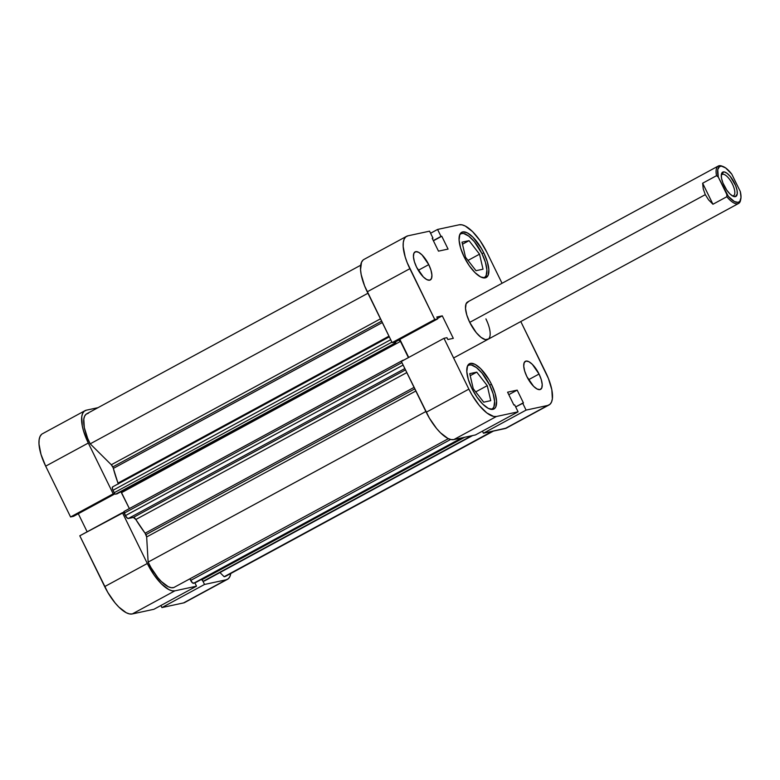 <?xml version="1.0" encoding="UTF-8"?>
<svg xmlns="http://www.w3.org/2000/svg" width="780" height="780" viewBox="0 0 780 780"><rect width="100%" height="100%" fill="white"/><g stroke="black" fill="none" stroke-linecap="round" stroke-linejoin="round"><path stroke-width="1.17" d="M481.972 253.646A24.833 9.331 -118.5 0 1 484.36 277.514A24.833 9.331 -118.5 0 1 483.308 277.885L485.023 277.046L486.184 275.398L486.886 269.929L485.413 262.294L481.972 253.646A24.833 9.331 -118.5 0 0 460.688 233.844A24.833 9.331 -118.5 0 0 459.8 234.526L461.653 233.493L463.7 233.522L468.731 236.106L474.337 241.663L481.972 253.646M489.684 385.125A24.833 9.331 -118.5 0 1 492.082 408.993A24.833 9.331 -118.5 0 1 491.029 409.363L492.745 408.525L493.896 406.877L494.608 401.407L493.126 393.773L489.684 385.125A24.833 9.331 -118.5 0 0 468.4 365.323A24.833 9.331 -118.5 0 0 467.512 366.005L469.375 364.972L471.422 365.001L476.453 367.585L482.06 373.142L489.684 385.125M428.756 264.625L418.275 270.309L428.756 264.625L422.038 254.923L418.548 252.252L415.691 251.667L413.897 253.256L413.449 256.766L414.394 261.68L416.608 267.238A15.961 5.996 -118.5 0 1 415.067 251.891A15.961 5.996 -118.5 0 1 428.756 264.625A15.961 5.996 -118.5 0 1 430.287 279.962A15.961 5.996 -118.5 0 1 416.608 267.238L423.325 276.939L426.816 279.61L429.663 280.195L431.457 278.606L431.915 275.096L430.969 270.182L428.756 264.625M539.048 374.039L528.567 379.714L539.048 374.039L532.321 364.328L528.84 361.666L525.983 361.081L524.189 362.661L523.741 366.181L524.687 371.095L526.9 376.652A15.961 5.996 -118.5 0 1 525.359 361.306A15.961 5.996 -118.5 0 1 539.048 374.039A15.961 5.996 -118.5 0 1 540.579 389.376A15.961 5.996 -118.5 0 1 526.9 376.652L533.617 386.353L537.108 389.015L539.955 389.6L541.749 388.021L542.207 384.501L541.261 379.597L539.048 374.039M483.756 252.788L482.011 253.734L483.756 252.788L481.367 248.352L472.924 237.159L467.308 232.859L462.706 231.913L459.82 234.468L459.089 240.133L460.619 248.05L464.178 257A25.72 9.662 -118.5 0 1 461.711 232.284A25.72 9.662 -118.5 0 1 483.756 252.788A25.72 9.662 -118.5 0 1 486.223 277.505A25.72 9.662 -118.5 0 1 464.178 257L469.238 265.639L475.01 272.63L480.626 276.929L485.228 277.875L488.114 275.32L488.845 269.656L487.315 261.748L483.756 252.788M491.468 384.267L489.733 385.213L491.468 384.267L489.089 379.831L480.646 368.638L475.03 364.338L470.428 363.392L467.542 365.947L466.81 371.611L468.341 379.529L471.9 388.479A25.72 9.662 -118.5 0 1 469.423 363.763A25.72 9.662 -118.5 0 1 491.468 384.267A25.72 9.662 -118.5 0 1 493.945 408.983A25.72 9.662 -118.5 0 1 471.9 388.479L476.95 397.118L482.723 404.108L488.339 408.408L492.94 409.354L494.637 408.505L495.827 406.799L496.567 401.135L495.037 393.227L491.468 384.267M468.507 301.616L466.118 303.732L465.514 308.422L466.781 314.964L469.726 322.374A21.284 7.995 -118.5 0 1 467.678 301.918L718.273 166.043A21.284 7.995 -118.5 0 1 722.602 166.374M549.032 404.966L506.405 428.084A33.706 12.665 61.5 0 1 505.089 428.571L547.726 405.454L526.091 410.104L483.454 433.222L505.089 428.571L547.726 405.454A33.706 12.665 -118.5 0 0 549.032 404.966A33.706 12.665 -118.5 0 0 545.795 372.587L520.796 321.555L548.428 378.514L551.831 389.776L552.357 398.843L551.509 402.1L549.939 404.332L547.726 405.454L526.091 410.104L483.454 433.222L482.44 431.155L483.454 433.222L506.454 428.054M363.08 260.052L361.51 262.285L360.555 269.704L361.189 274.609L364.591 285.88L392.116 342.615L395.09 341.971L437.716 318.854L434.752 319.498L407.228 262.762L405.19 256.952L403.182 246.587L403.289 242.424L404.147 239.168L405.707 236.935L407.93 235.823L429.565 231.163L432.978 238.134L432.198 238.309L438.487 251.14L448.071 249.083L441.782 236.243L440.993 236.418L437.58 229.437L459.215 224.786L462.004 224.825L465.241 226.024L472.602 231.65L480.168 240.825L486.788 252.135L502.047 283.286L486.788 252.135A33.706 12.665 -118.5 0 0 459.215 224.786L437.58 229.437L430.579 233.239L437.58 229.437L440.993 236.418L433.31 240.581L441.782 236.243L433.407 240.786L441.782 236.243L448.071 249.083L438.487 251.14L432.198 238.309L432.978 238.134L432.296 238.505L432.978 238.134L429.565 231.163L407.93 235.823A33.706 12.665 -118.5 0 0 406.614 236.301L363.987 259.418A33.706 12.665 61.5 0 0 367.224 291.808L392.116 342.615L434.752 319.498L409.861 268.69L367.224 291.808L409.861 268.69A33.706 12.665 -118.5 0 1 406.614 236.301M399.857 339.388L408.71 357.445L399.857 339.388M401.339 361.442L429.351 418.07L436.585 428.512L440.417 432.734L447.779 438.37L451.015 439.559L453.804 439.598L475.439 434.947L518.076 411.83L496.441 416.491L493.652 416.442L486.827 412.942L479.222 405.395L471.988 394.953L468.868 389.132L443.976 338.325L446.94 337.681L447.847 339.524L453.307 338.344L442.279 315.841L436.819 317.021L437.716 318.854L395.09 341.971L392.116 342.615L434.752 319.498L437.716 318.854L436.819 317.021L442.279 315.841L437.512 318.435L442.279 315.841L453.307 338.344L447.847 339.524L446.94 337.681L443.976 338.325L401.339 361.442L426.231 412.25L468.868 389.132L443.976 338.325L401.339 361.442M526.091 410.104L522.668 403.133L523.458 402.968L517.169 390.127L507.585 392.194L513.874 405.025L514.654 404.859L518.076 411.83L496.441 416.491L453.804 439.598L475.439 434.947L518.076 411.83L514.654 404.859L513.874 405.025L507.585 392.194L517.169 390.127L508.794 394.67L517.169 390.127L523.458 402.968L515.668 406.926L522.668 403.133L526.091 410.104M487.588 322.637L485.921 318.893A21.284 7.995 -118.5 0 1 487.968 339.349A21.284 7.995 -118.5 0 1 469.726 322.374L476.268 332.651L481.075 337.418L485.384 339.631L488.543 338.949M468.868 389.132L426.231 412.25A33.706 12.665 61.5 0 0 453.804 439.598L496.441 416.491A33.706 12.665 -118.5 0 1 468.868 389.132M487.256 385.651L476.755 372.138L470.223 375.687L476.755 372.138L469.745 373.649L473.226 388.664L483.717 402.178L490.737 400.666L487.256 385.651L475.732 391.892L487.256 385.651L476.755 372.138L469.745 373.649L473.226 388.664L483.717 402.178L490.737 400.666L487.256 385.651M469.043 240.659L462.023 242.171L465.504 257.185L476.005 270.699L483.015 269.188L479.534 254.173L468.019 260.413L479.534 254.173L469.043 240.659L462.501 244.208L469.043 240.659L462.023 242.171L465.504 257.185L476.005 270.699L483.015 269.188L479.534 254.173L469.043 240.659M230.812 573.193L229.954 576.459L228.394 578.682L226.171 579.803L204.535 584.454L202.878 581.071L204.535 584.454L226.171 579.803L184.909 602.404M194.932 582.933L196.521 586.18L174.886 590.84L172.097 590.792L168.86 589.602L161.499 583.966L153.933 574.801L147.313 563.482L122.421 512.675L123.864 512.362L79.794 535.792L107.806 592.42L115.04 602.862L118.862 607.084L126.224 612.719L129.47 613.909L132.249 613.957L153.884 609.297L132.249 613.957L174.886 590.84L196.521 586.18L153.884 609.297L196.521 586.18L194.932 582.933M114.64 493.535L113.197 493.847L88.306 443.04L83.635 431.311L82.27 425.851L81.744 416.773L82.592 413.517L84.162 411.284L86.375 410.173L98.017 407.667L86.375 410.173A33.706 12.665 -118.5 0 0 85.069 410.651A33.706 12.665 -118.5 0 0 88.306 443.04L45.679 466.157L70.57 516.965L73.534 516.321L114.943 493.877L73.534 516.321L70.57 516.965L113.197 493.847L88.306 443.04L45.679 466.157L70.57 516.965L114.64 493.535M41.525 434.401L39.965 436.634L39.107 439.891L39 444.054L41.008 454.418L45.679 466.157A33.706 12.665 61.5 0 1 42.432 433.768L85.069 410.651M78.312 513.737L87.155 531.794L78.312 513.737M160.894 605.504L161.909 607.571L183.544 602.92L161.909 607.571L204.535 584.454L161.909 607.571L160.894 605.504M147.313 563.482L122.421 512.675L79.794 535.792L104.676 586.599L147.313 563.482L104.676 586.599A33.706 12.665 61.5 0 0 132.249 613.957L174.886 590.84A33.706 12.665 -118.5 0 1 147.313 563.482M183.544 602.92A33.706 12.665 61.5 0 0 184.85 602.433L227.487 579.316A33.706 12.665 -118.5 0 1 226.171 579.803L183.544 602.92M230.763 573.505A33.706 12.665 -118.5 0 1 227.487 579.316M117.994 483.093L388.957 336.17L117.994 483.093A79.823 29.991 61.5 0 1 113.344 468.4L382.298 322.569L113.344 468.4A3.549 1.336 61.5 0 0 112.788 466.927L381.605 321.165L112.788 466.927A3.549 1.336 61.5 0 0 111.296 464.763L380.465 318.825L111.296 464.763L113.119 467.668L118.277 484.078M145.957 534.622A3.549 1.336 61.5 0 0 145.099 533.218L414.053 387.387L145.099 533.218L146.659 536.952L148.132 562.097L150.998 567.606L157.755 577.532L161.353 581.519L168.256 586.716L171.259 587.701L173.794 587.545L448.373 438.662L173.794 587.545A30.157 11.329 61.5 0 1 148.132 562.097L146.659 536.952L415.828 391.004L146.659 536.952A3.549 1.336 61.5 0 0 145.957 534.622L414.775 388.869L145.957 534.622M226.288 575.893L224.143 576.712L219.96 572.559L224.143 576.712L492.268 431.33L224.143 576.712A30.157 11.329 61.5 0 0 225.791 576.206L493.457 431.067M406.799 372.587L135.837 519.509A79.823 29.991 61.5 0 0 145.099 533.218L135.837 519.509A3.549 1.336 61.5 0 0 133.37 517.433L135.837 519.509L406.799 372.587M88.413 413.264L86.219 414.122L84.659 416.081L83.801 419.075L84.308 427.606L87.633 438.272L90.207 443.84L111.296 464.763L90.207 443.84L367.936 293.251L90.207 443.84A30.157 11.329 61.5 0 1 86.755 413.77L360.701 265.229M112.515 486.954L112.457 489.06L114.504 493.34L115.284 494.12L116.883 493.915L395.801 342.683L395.382 341.815L395.801 342.683L115.606 494.188A1.774 0.663 61.5 0 1 114.153 492.745L391.892 342.157L114.153 492.745L112.954 490.288L390.692 339.7L112.954 490.288A3.549 1.336 61.5 0 1 112.612 486.886L389.298 336.863M120.812 491.566L129.363 508.579L121.563 492.648L400.481 341.406L408.418 357.61L400.481 341.406L121.563 492.648A1.774 0.663 61.5 0 0 120.949 491.712M402.851 360.302L124.069 511.466L125.375 515.648L127.637 518.398L133.37 517.433L128.271 518.524L404.83 368.569L128.271 518.524A3.549 1.336 61.5 0 1 125.375 515.648L124.166 513.191L401.905 362.602L124.166 513.191A1.774 0.663 61.5 0 1 124.001 511.485L402.919 360.253A1.774 0.663 -118.5 0 1 402.987 360.233L402.733 360.799M194.756 583.021A1.774 0.663 61.5 0 1 194.698 583.06A1.774 0.663 61.5 0 1 194.62 583.089L461.779 437.882L193.576 583.313A3.549 1.336 61.5 0 1 190.671 580.437L450.635 439.471L190.671 580.437L189.881 578.818L192.562 582.943L194.825 582.913M204.633 580.846A3.549 1.336 61.5 0 1 204.516 580.934A3.549 1.336 61.5 0 1 204.38 580.993L472.582 435.562L203.326 581.217A1.774 0.663 61.5 0 1 201.874 579.774L464.724 437.248L201.874 579.774L201.64 579.296L203.014 581.149L204.604 580.876M393.422 342.108L394.524 342.956A1.774 0.663 -118.5 0 1 393.559 342.303M398.619 340.06L400.481 341.406A1.774 0.663 -118.5 0 0 399.029 339.973L398.619 340.06M403.962 360.019L402.987 360.233L403.962 360.019M425.87 411.508L148.132 562.097L425.87 411.508M405.483 369.895L133.37 517.433L405.483 369.895M403.114 365.06L125.375 515.648L403.114 365.06M395.431 341.923L399.029 339.973L395.431 341.923M203.326 581.217L471.539 435.786L203.326 581.217M733.122 195.848A12.061 4.534 61.5 0 0 732.43 184.09A12.061 4.534 61.5 0 0 722.563 174.301L723.226 171.931A13.835 5.197 -118.5 0 1 734.545 183.154A13.835 5.197 -118.5 0 1 735.345 196.648L733.122 195.848A12.061 4.534 -118.5 0 1 732.391 195.877A12.061 4.534 61.5 0 0 733.122 195.848L735.345 196.648L737.246 193.937L737.032 190.213L735.628 185.591L730.294 176.485L727.175 173.384L724.376 171.941L722.319 172.39L721.325 174.642L721.549 178.367L722.943 182.988L726.736 190.066L729.846 193.83L732.868 196.141L735.345 196.648A13.835 5.197 -118.5 0 1 733.463 196.414A13.835 5.197 -118.5 0 1 724.717 186.771A13.835 5.197 -118.5 0 1 721.402 174.174A13.835 5.197 -118.5 0 1 723.226 171.931L722.563 174.301A12.061 4.534 -118.5 0 1 732.137 183.495A12.061 4.534 -118.5 0 1 733.59 195.673A12.061 4.534 -118.5 0 1 733.122 195.848M721.685 174.769L722.563 174.301L721.685 174.769M740.659 199.66A21.284 7.995 -118.5 0 1 738.562 203.473A21.284 7.995 -118.5 0 1 726.823 196.726L712.949 204.243L708.62 199.904L705.295 194.649L469.726 322.374L705.295 194.649L703.238 188.926L702.643 183.222L716.518 175.695A21.284 7.995 -118.5 0 1 718.273 166.043M723.187 166.569L721.997 166.111A21.284 7.995 61.5 0 0 716.518 175.695L718.292 177.07L717.746 169.591L719.492 166.608L721.539 166.159L725.595 167.905L731.786 174.164L740.288 191.509L741 197.438L739.859 201.279L738.133 202.361L734.428 201.572L728.335 196.336L718.292 177.07A20.221 7.595 -118.5 0 1 723.187 166.569A20.221 7.595 -118.5 0 1 731.786 174.164L740.288 191.509A20.221 7.595 -118.5 0 1 740.805 199.076A20.221 7.595 -118.5 0 1 726.784 194.415L726.823 196.726A21.284 7.995 61.5 0 0 740.542 200.323L740.805 199.076M721.266 175.364A12.061 4.534 -118.5 0 1 722.095 174.466A12.061 4.534 -118.5 0 1 722.563 174.301A12.061 4.534 61.5 0 0 721.266 175.364M712.949 204.243L726.823 196.726L726.784 194.415L718.292 177.07L716.518 175.695L702.643 183.222L712.949 204.243L702.643 183.222L703.238 188.926L705.295 194.649L708.62 199.904L712.949 204.243M483.59 277.924L484.36 277.514M491.312 409.402L492.082 408.993M467.639 365.742L468.361 365.352M459.917 234.263L460.648 233.873M204.516 580.934L472.651 435.542M194.698 583.06L462.872 437.648M738.562 203.473L453.599 357.981"/></g></svg>

